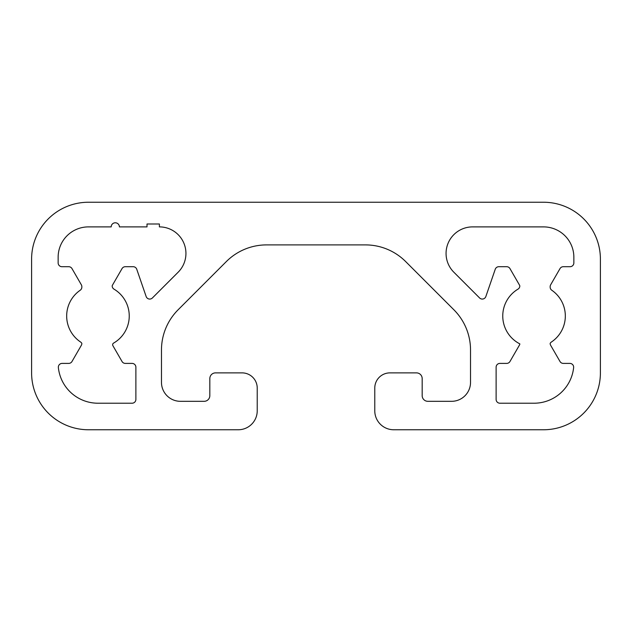 <?xml version="1.0" encoding="UTF-8"?>
<svg xmlns="http://www.w3.org/2000/svg" width="632" height="632" viewBox="0 0 632 632"><rect width="100%" height="100%" fill="white"/><g stroke="black" fill="none" stroke-linecap="round" stroke-linejoin="round"><path stroke-width="0.95" d="M517.971 289.156A31.284 31.284 0 0 0 519.82 343.863L519.82 343.934A1.896 1.896 0 0 1 519.567 344.882L509.969 361.504A3.792 3.792 0 0 1 506.682 363.4L499.912 363.4A3.792 3.792 0 0 0 496.12 367.192L496.12 399.424A3.792 3.792 0 0 0 499.912 403.216L534.04 403.216A39.816 39.816 0 0 0 573.635 367.595A3.792 3.792 0 0 0 569.867 363.4L563.294 363.4A3.792 3.792 0 0 1 560.007 361.504L550.662 345.317A3.792 3.792 0 0 1 550.156 343.421A3.792 3.792 0 0 1 551.42 342.015A31.284 31.284 0 0 0 551.799 290.246A3.792 3.792 0 0 1 550.156 287.118L550.156 286.683A3.792 3.792 0 0 1 550.662 284.787L560.007 268.6A3.792 3.792 0 0 1 563.294 266.704L570.064 266.704A3.792 3.792 0 0 0 573.856 262.912L573.856 257.224A30.336 30.336 0 0 0 543.52 226.888L472.61 226.888A26.544 26.544 0 0 0 453.839 272.202L479.593 297.956A3.792 3.792 0 0 0 485.858 296.511L495.243 269.264A3.792 3.792 0 0 1 498.822 266.704L506.682 266.704A3.792 3.792 0 0 1 509.969 268.6L519.449 285.024A3.792 3.792 0 0 1 519.82 285.901A3.792 3.792 0 0 1 517.971 289.156M112.899 345.688A1.896 1.896 0 0 1 113.594 343.097A31.284 31.284 0 0 0 114.029 289.156A3.792 3.792 0 0 1 112.18 285.901A3.792 3.792 0 0 1 112.551 285.024L122.031 268.6A3.792 3.792 0 0 1 125.318 266.704L133.178 266.704A3.792 3.792 0 0 1 136.757 269.264L146.142 296.511A3.792 3.792 0 0 0 152.407 297.956L178.161 272.202A26.544 26.544 0 0 0 159.39 226.888L159.39 223.997L147.011 223.997L147.011 226.888L119.401 226.888A4.1 4.1 0 0 0 115.3 222.788A4.1 4.1 0 0 0 111.193 226.888L88.48 226.888A30.336 30.336 0 0 0 58.144 257.224L58.144 262.912A3.792 3.792 0 0 0 61.936 266.704L68.706 266.704A3.792 3.792 0 0 1 71.993 268.6L81.338 284.787A3.792 3.792 0 0 1 81.844 286.683L81.844 287.118A3.792 3.792 0 0 1 80.201 290.246A31.284 31.284 0 0 0 80.58 342.015A3.792 3.792 0 0 1 81.844 343.421A3.792 3.792 0 0 1 81.338 345.317L71.993 361.504A3.792 3.792 0 0 1 68.706 363.4L62.134 363.4A3.792 3.792 0 0 0 58.365 367.595A39.816 39.816 0 0 0 97.96 403.216L132.088 403.216A3.792 3.792 0 0 0 135.88 399.424L135.88 367.192A3.792 3.792 0 0 0 132.088 363.4L125.318 363.4A3.792 3.792 0 0 1 122.031 361.504L112.899 345.688M543.52 429.76A56.88 56.88 0 0 0 600.4 372.88L600.4 259.12A56.88 56.88 0 0 0 543.52 202.24L88.48 202.24A56.88 56.88 0 0 0 31.6 259.12L31.6 372.88A56.88 56.88 0 0 0 88.48 429.76L238.264 429.76A18.96 18.96 0 0 0 257.224 410.8L257.224 388.048A15.168 15.168 0 0 0 242.056 372.88L215.512 372.88A5.688 5.688 0 0 0 209.824 378.568L209.824 395.632A5.688 5.688 0 0 1 204.136 401.32L180.436 401.32A18.96 18.96 0 0 1 161.476 382.36L161.476 349.986A56.88 56.88 0 0 1 178.137 309.767L226.343 261.561A56.88 56.88 0 0 1 266.562 244.9L365.438 244.9A56.88 56.88 0 0 1 405.657 261.561L453.863 309.767A56.88 56.88 0 0 1 470.524 349.986L470.524 382.36A18.96 18.96 0 0 1 451.564 401.32L427.864 401.32A5.688 5.688 0 0 1 422.176 395.632L422.176 378.568A5.688 5.688 0 0 0 416.488 372.88L389.944 372.88A15.168 15.168 0 0 0 374.776 388.048L374.776 410.8A18.96 18.96 0 0 0 393.736 429.76L543.52 429.76"/></g></svg>

